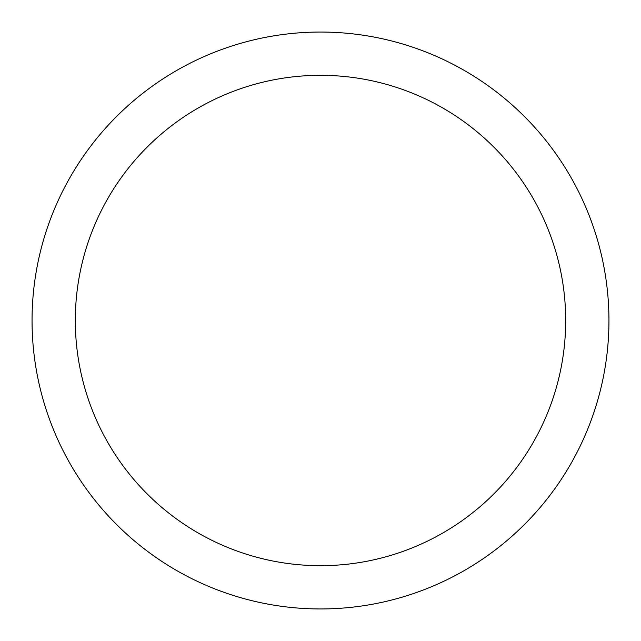 <?xml version="1.0" encoding="UTF-8"?>
<svg xmlns="http://www.w3.org/2000/svg" width="641" height="641" viewBox="0 0 641 641"><rect width="100%" height="100%" fill="white"/><g stroke="black" fill="none" stroke-linecap="round" stroke-linejoin="round"><path stroke-width="0.96" d="M320.5 32.05A288.45 288.45 0 0 1 608.95 320.5A288.45 288.45 0 0 1 320.5 608.95A288.45 288.45 0 0 1 32.05 320.5A288.45 288.45 0 0 1 320.5 32.05M320.5 75.317A245.183 245.183 0 0 1 565.683 320.5A245.183 245.183 0 0 1 320.5 565.683A245.183 245.183 0 0 1 75.317 320.5A245.183 245.183 0 0 1 320.5 75.317"/></g></svg>
